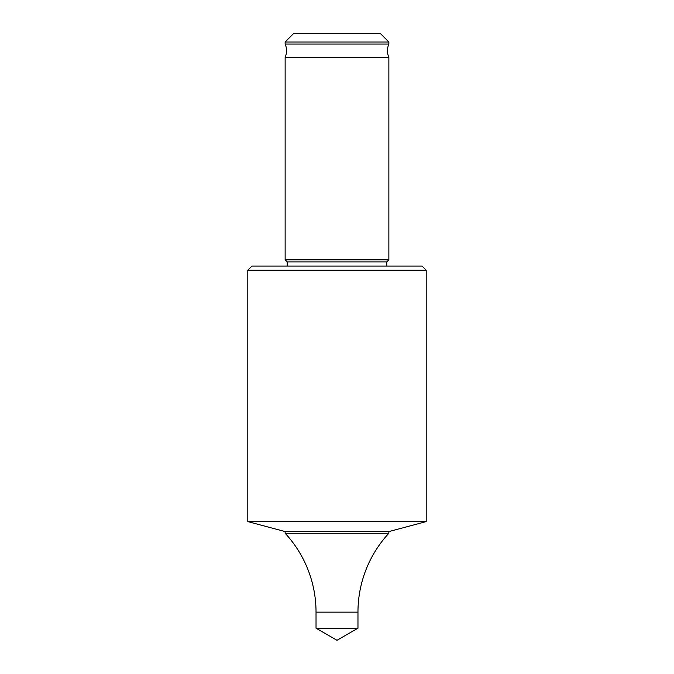 <?xml version="1.0" encoding="UTF-8"?>
<svg xmlns="http://www.w3.org/2000/svg" width="674" height="674" viewBox="0 0 674 674"><rect width="100%" height="100%" fill="white"/><g stroke="black" fill="none" stroke-linecap="round" stroke-linejoin="round"><path stroke-width="0.51" stroke-dasharray="3.37 2.53" d="M388.864 44.071L285.136 44.071M388.864 57.349L285.136 57.349M287.208 266.053L386.792 266.053L287.208 266.053M388.864 533.252L285.136 533.252M357.97 628.193L316.03 628.193M388.864 531.592L285.136 531.592M426.204 521.592L247.796 521.592M426.204 270.198L247.796 270.198M422.059 266.053L251.941 266.053M386.792 261.9L287.208 261.9M388.864 259.827L285.136 259.827M388.864 41.999L285.136 41.999M380.566 33.7L293.434 33.7M357.97 612.144L316.03 612.144"/><path stroke-width="1.01" d="M285.136 57.349A16.597 16.597 0 0 0 285.136 44.071L388.864 44.071A16.597 16.597 0 0 0 388.864 57.349L388.864 259.827L285.136 259.827L285.136 57.349L388.864 57.349M293.434 33.7L380.566 33.7L388.864 41.999L285.136 41.999L293.434 33.7M388.864 44.071L388.864 41.999M285.136 44.071L285.136 41.999M287.208 266.053L287.208 261.9L386.792 261.9L388.864 259.827M287.208 261.9L285.136 259.827M386.792 266.053L386.792 261.9M251.941 266.053L422.059 266.053L426.204 270.198L247.796 270.198L251.941 266.053M285.136 531.592L388.864 531.592L388.864 533.252L285.136 533.252L285.136 531.592L247.796 521.592L426.204 521.592L426.204 270.198M247.796 521.592L247.796 270.198M388.864 531.592L426.204 521.592M285.136 533.252A116.172 116.172 0 0 1 316.03 612.144L357.97 612.144A116.172 116.172 0 0 1 388.864 533.252M357.97 628.193L337 640.3L316.03 628.193L357.97 628.193L357.97 612.144M316.03 628.193L316.03 612.144"/></g></svg>
